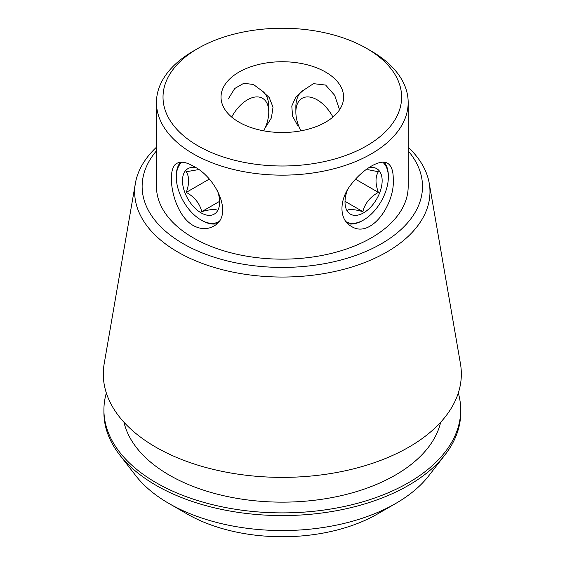 <?xml version="1.0" encoding="UTF-8"?>
<svg xmlns="http://www.w3.org/2000/svg" width="565" height="565" viewBox="0 0 565 565"><rect width="100%" height="100%" fill="white"/><g stroke="black" fill="none" stroke-linecap="round" stroke-linejoin="round"><path stroke-width="0.85" d="M325.652 72.101A61.288 35.383 180 0 1 343.605 97.124A61.288 35.383 180 0 1 282.316 132.507A61.288 35.383 180 0 1 221.028 97.124A61.288 35.383 180 0 1 258.862 64.431A61.288 35.383 180 0 1 325.652 72.101M339.558 109.765L334.671 95.301L325.652 85.061L313.49 83.655L303.236 90.407L295.82 96.996L291.794 106.043L292.564 116.1L297.797 125.811M265.112 127.987L271.419 117.873L273.015 107.188L269.159 97.47L261.397 90.407L253.445 84.482L243.805 83.281L234.736 88.493L228.267 98.967M332.954 117.061A30.1 17.374 -120 0 0 332.319 115.924A30.1 17.374 -120 0 0 309.083 96.982A30.1 17.374 -120 0 0 295.862 112.096L295.862 106.969A36.372 21.004 60 0 1 303.236 90.407M193.315 225.569C172.085 213.676 165.411 168.179 177.007 163.285C180.984 161.202 186.422 162.169 193.315 166.167C216.134 177.099 234.531 215.95 213.386 226.29C207.207 229.63 200.519 229.39 193.315 225.569M216.798 223.691A36.372 21.004 60 0 1 202.016 220.548A36.372 21.004 60 0 1 202.009 220.548L201.055 219.997A35.023 20.22 -120 0 0 218.507 221.763M181.923 162.197A35.023 20.22 -120 0 0 176.294 177.106L176.294 175.998A36.372 21.004 60 0 1 180.426 162.24M393.24 178.83C395.246 204.127 370.739 239.341 351.246 226.29C338.873 219.658 338.873 199.614 351.232 184.303C363.133 168.709 380.513 158.659 387.625 163.285C391.397 165.686 393.268 170.863 393.24 178.83M382.71 162.204A35.023 20.22 -60 0 1 388.339 177.106A35.023 20.22 -60 0 1 363.577 219.997L362.617 220.548A36.372 21.004 -60 0 1 347.828 223.684M384.207 162.24A36.372 21.004 -60 0 1 388.339 175.998L388.339 177.106M261.397 90.407A36.372 21.004 -60 0 1 268.771 106.969L268.771 112.096A30.1 17.374 -60 0 1 263.749 130.847M187.142 513.988L168.829 503.415L187.142 513.988A134.597 77.709 0 0 0 377.491 513.988L395.804 503.415A160.488 92.66 180 0 1 168.836 503.415A160.488 92.66 180 0 1 168.829 503.415A160.488 92.66 180 0 1 135.812 475.723L119.462 454.62A178.399 103 0 0 0 156.173 485.406A178.399 103 0 0 0 445.171 454.62A178.399 103 0 0 0 460.715 412.577L460.715 409.893A178.399 103 0 0 0 458.293 393M408.177 150.855A140.177 80.929 180 0 1 282.316 267.422A140.177 80.929 180 0 1 156.456 150.855M156.456 102.484L156.456 186.485A125.861 72.666 0 0 0 193.315 237.872A125.861 72.666 0 0 0 330.483 253.621A125.861 72.666 0 0 0 408.177 186.485L408.177 102.484A125.861 72.666 180 0 1 330.483 169.62A125.861 72.666 180 0 1 193.315 153.871A125.861 72.666 180 0 1 156.456 102.484A125.861 72.666 180 0 1 193.315 51.104L197.962 48.421A119.293 68.874 180 0 1 366.671 48.421L366.671 48.421A119.293 68.874 180 0 1 366.671 145.827A119.293 68.874 180 0 1 197.962 145.827A119.293 68.874 180 0 1 197.962 48.421M371.318 51.104L366.671 48.421L371.311 51.104A125.861 72.666 180 0 1 371.318 51.104A125.861 72.666 180 0 1 408.177 102.484M106.333 393A178.399 103 0 0 0 103.918 409.893L103.918 412.577A178.399 103 0 0 0 119.462 454.62M445.171 454.62L428.821 475.723A160.488 92.66 180 0 1 395.804 503.415M103.918 409.893A178.399 103 0 0 0 156.173 482.722A178.399 103 0 0 0 350.582 505.046A178.399 103 0 0 0 460.715 409.893M123.961 422.232A159.789 92.257 0 0 0 169.323 475.13A159.789 92.257 0 0 0 333.435 497.299A159.789 92.257 0 0 0 440.672 422.232M156.456 147.218A147.663 85.251 0 0 0 135.388 183.328L104.179 363.747A179.027 103.36 0 0 0 155.728 447.106A179.027 103.36 0 0 0 358.973 467.425A179.027 103.36 0 0 0 460.454 363.747L429.245 183.328A147.663 85.251 0 0 0 408.177 147.218M135.388 183.328A147.663 85.251 0 0 0 177.904 252.075A147.663 85.251 0 0 0 345.54 268.841A147.663 85.251 0 0 0 429.245 183.328M231.678 117.061A30.1 17.374 -60 0 1 255.119 97.032A30.1 17.374 -60 0 1 268.771 112.096M363.577 219.997A35.023 20.22 -60 0 1 346.119 221.763M347.44 190.094A26.265 15.163 120 0 0 345.003 202.122A26.265 15.163 120 0 0 361.882 213.739A26.265 15.163 120 0 0 381.841 184.748A26.265 15.163 120 0 0 368.592 167.854M347.397 210.251C349.403 208.909 354.566 209.368 362.871 211.635C364.884 203.457 370.04 197.037 378.352 192.382C375.238 183.71 375.238 176.831 378.352 171.739L367.787 169.634M345.194 201.43L362.871 211.635M355.47 179.169L378.352 192.382M176.294 177.106A35.023 20.22 -120 0 0 201.055 219.997M217.193 190.101A26.265 15.163 60 0 1 219.63 202.122A26.265 15.163 60 0 1 205.865 214.891A26.265 15.163 60 0 1 184.974 192.842A26.265 15.163 60 0 1 196.041 167.854M198.541 169.599L186.281 171.739C189.395 176.831 189.395 183.71 186.281 192.382C194.522 196.952 199.685 203.372 201.754 211.635C210.003 209.375 215.159 208.916 217.235 210.251M209.163 179.169L186.281 192.382M219.439 201.43L201.754 211.635M295.862 112.096A30.1 17.374 -120 0 0 300.884 130.847"/></g></svg>
